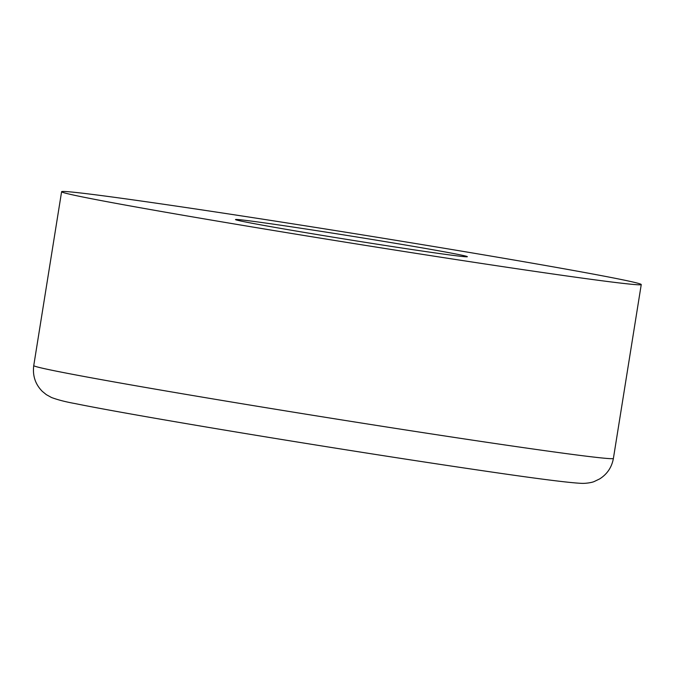 <?xml version="1.0" encoding="UTF-8"?>
<svg xmlns="http://www.w3.org/2000/svg" width="675" height="675" viewBox="0 0 675 675"><rect width="100%" height="100%" fill="white"/><g stroke="black" fill="none" stroke-linecap="round" stroke-linejoin="round"><path stroke-width="1.01" d="M243.658 221.611A117.408 1.974 -170.9 0 1 235.491 219.561A117.408 1.974 -170.9 0 1 351.734 236.183A117.408 1.974 -170.9 0 1 467.353 256.702A117.408 1.974 -170.9 0 1 373.022 243.557A117.408 1.974 -170.9 0 1 243.658 221.611M81.996 196.838A293.515 4.944 -170.9 0 1 61.602 191.708A293.515 4.944 -170.9 0 1 352.207 233.255A293.515 4.944 -170.9 0 1 641.25 284.555A293.515 4.944 -170.9 0 1 405.413 251.699A293.515 4.944 -170.9 0 1 81.996 196.838M641.25 284.555L613.398 458.426A293.515 4.944 -170.9 0 1 377.561 425.571A293.515 4.944 -170.9 0 1 54.152 370.71A293.515 4.944 -170.9 0 1 33.75 365.58L61.602 191.708M613.398 458.426C611.769 467.319 607.179 474.154 599.645 478.921L594.38 481.452C592.178 482.6 585.394 483.578 581.572 483.351C569.177 482.802 537.216 478.735 485.679 471.158C428.566 462.805 363.606 452.739 290.798 440.961C196.045 425.621 110.219 410.763 75.229 403.599C65.804 401.92 57.898 399.887 51.511 397.507L46.297 394.63L42.297 391.357C35.311 384.261 32.459 375.671 33.75 365.58"/></g></svg>
